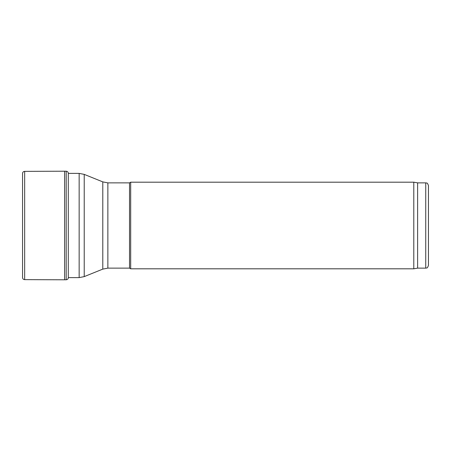 <?xml version="1.0" encoding="UTF-8"?>
<svg xmlns="http://www.w3.org/2000/svg" width="451" height="451" viewBox="0 0 451 451"><rect width="100%" height="100%" fill="white"/><g stroke="black" fill="none" stroke-linecap="round" stroke-linejoin="round"><path stroke-width="0.68" d="M130.689 225.5L130.689 182.187L413.787 182.187L413.787 268.813L130.689 268.813L130.689 225.5M130.689 268.813L129.516 268.136L129.516 182.864L130.689 182.187M425.744 182.864L425.744 268.136C426.567 267.556 427.063 269.247 428.45 265.425L428.45 185.575C427.063 181.753 426.567 183.444 425.744 182.864L417.62 182.864L413.787 182.187M425.744 268.136L417.62 268.136L417.62 182.864M64.606 279.789L66.184 279.767L66.184 171.233L64.606 171.211L64.606 279.789L24.658 279.637C23.379 279.524 22.674 278.848 22.55 277.613L22.55 173.387L22.55 277.613M129.516 268.136L107.862 268.136L107.862 182.864L129.516 182.864M107.862 268.136L102.789 269.117L102.789 181.883L107.862 182.864M102.789 269.117L84.219 276.621L84.219 174.379L102.789 181.883M84.219 276.621L79.15 277.607L79.15 173.393L84.219 174.379M64.606 171.211L24.658 171.363L24.658 279.637M66.184 171.233C67.34 171.318 68.05 171.927 68.304 173.06L68.304 277.94C68.05 279.073 67.34 279.682 66.184 279.767M79.15 173.393L68.304 173.393M79.15 277.607L68.304 277.607M417.62 268.136L413.787 268.813M24.658 171.363C23.379 171.476 22.674 172.152 22.55 173.387M68.304 173.06L68.355 173.393"/></g></svg>
